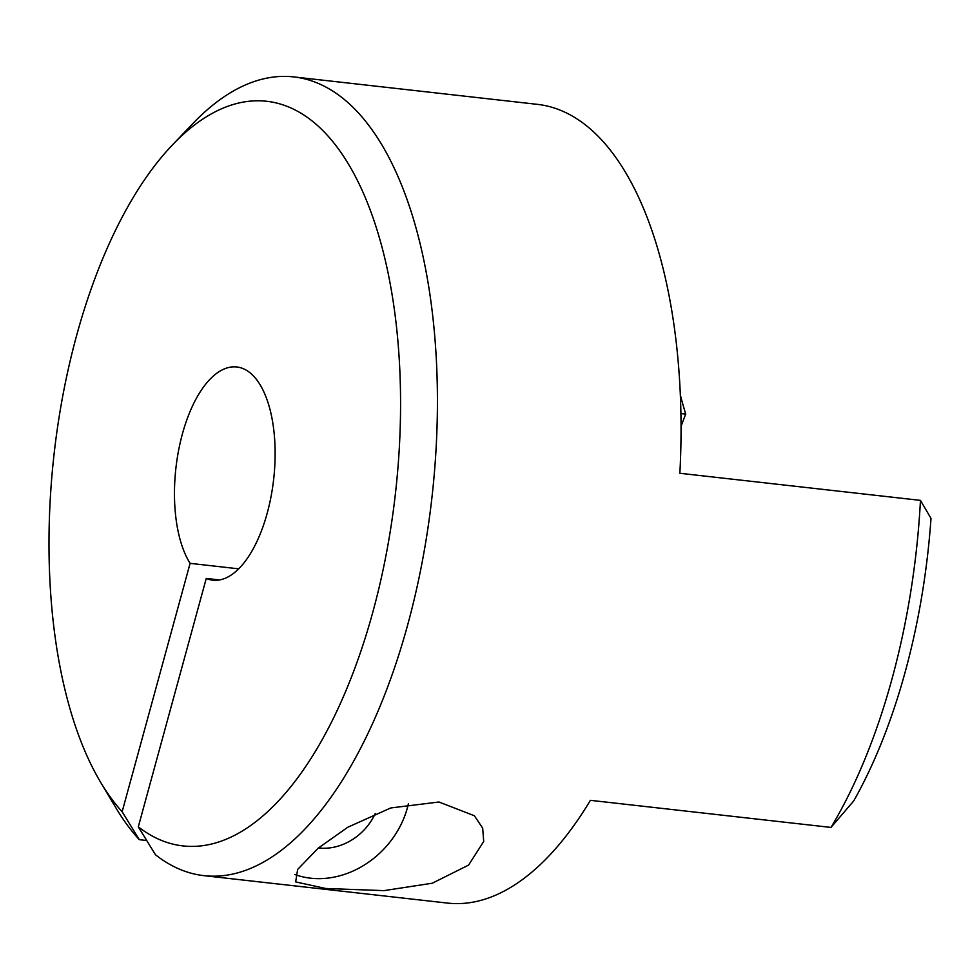 <?xml version="1.0" encoding="UTF-8"?>
<svg xmlns="http://www.w3.org/2000/svg" width="980" height="980" viewBox="0 0 980 980"><rect width="100%" height="100%" fill="white"/><g stroke="black" fill="none" stroke-linecap="round" stroke-linejoin="round"><path stroke-width="1.47" d="M122.145 811.746L190.096 563.353A107.273 49.196 96.4 0 1 180.639 440.853A107.273 49.196 96.4 0 1 236.805 366.973A107.273 49.196 96.4 0 1 251.921 374.434A107.273 49.196 96.4 0 1 271.068 496.419A107.273 49.196 96.4 0 1 212.795 580.172A107.273 49.196 96.4 0 1 206.253 578.433L138.303 826.826A374.642 171.831 -83.6 0 0 375.45 602.259A374.642 171.831 -83.6 0 0 319.517 127.351A374.642 171.831 -83.6 0 0 172.578 144.783A374.642 171.831 -83.6 0 0 100.756 782.518A374.642 171.831 -83.6 0 0 122.145 811.746L139.307 839.676A401.886 184.326 96.4 0 1 115.799 807.692L100.756 782.518M172.578 144.783L192.839 123.578A401.886 184.326 96.4 0 1 293.829 76.918A401.886 184.326 96.4 0 1 350.46 104.872A401.886 184.326 96.4 0 1 422.221 561.859A401.886 184.326 96.4 0 1 203.877 875.642A401.886 184.326 96.4 0 1 155.465 854.744L138.303 826.826M468.575 865.095L432.254 883.225L384.025 890.624L325.679 888.48L295.666 881.914L297.638 869.432L318.206 848.166L347.827 827.218L390.763 807.961L438.979 802.008L474.394 815.764L482.687 828.161L483.716 841.477L468.575 865.095M294.821 874.479A85.15 71.626 133 0 0 407.337 807.973A85.15 71.626 133 0 0 408.403 803.661M318.476 847.933A52.455 44.125 133 0 0 375.254 813.51M206.253 578.433L219.557 579.927M293.829 76.918L537.432 104.358A401.886 184.326 96.4 0 1 594.064 132.312A401.886 184.326 96.4 0 1 679.863 473.279L920.465 500.376L931 518.408A374.642 171.831 96.4 0 1 853.702 800.954L830.991 827.426A401.886 184.326 -83.6 0 0 920.465 500.376M139.307 839.676L146.706 840.509M830.991 827.426L590.401 800.329A401.886 184.326 96.4 0 1 447.48 903.082L203.877 875.642M680.377 395.124A446.157 204.636 -83.6 0 0 685.718 414.111L680.929 413.572M685.718 414.111A214.571 98.417 -83.6 0 0 681.063 426.398M190.096 563.353L238.667 568.829"/></g></svg>
